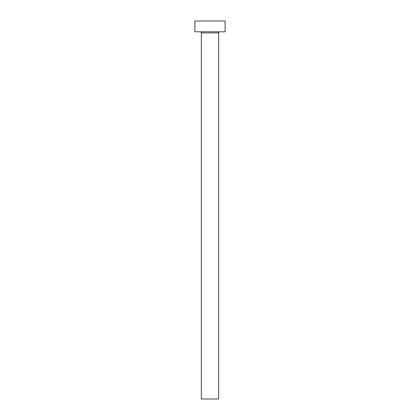 <?xml version="1.0" encoding="UTF-8"?>
<svg xmlns="http://www.w3.org/2000/svg" width="420" height="420" viewBox="0 0 420 420"><rect width="100%" height="100%" fill="white"/><g stroke="black" fill="none" stroke-linecap="round" stroke-linejoin="round"><path stroke-width="0.63" d="M218.642 32.881A1.082 1.082 0 0 1 219.718 31.799A1.082 1.082 0 0 0 218.642 32.881L201.359 32.881L201.359 399L218.642 399L218.642 32.881L218.642 399L201.359 399L201.359 32.881A1.082 1.082 0 0 0 200.282 31.799A1.082 1.082 0 0 1 201.359 32.881L218.642 32.881M194.88 21L194.88 31.799L225.12 31.799L225.12 21L194.88 21L194.88 31.799L225.12 31.799L225.12 21L194.88 21"/></g></svg>

